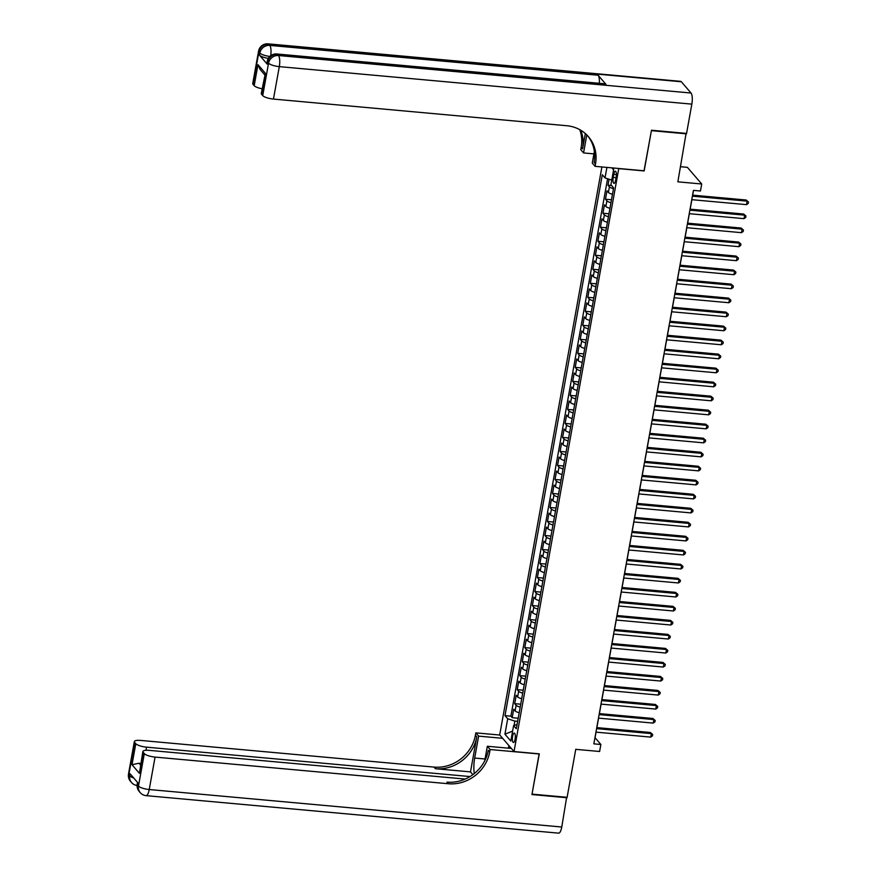 <?xml version="1.0" encoding="UTF-8"?>
<svg xmlns="http://www.w3.org/2000/svg" width="877" height="877" viewBox="0 0 877 877"><rect width="100%" height="100%" fill="white"/><g stroke="black" fill="none" stroke-linecap="round" stroke-linejoin="round"><path stroke-width="1.32" d="M515.073 739.212A4.725 1.425 -84.8 0 0 514.262 733.062A4.725 1.425 -84.8 0 0 512.596 736.329A4.725 1.425 -84.8 0 0 513.407 742.479A4.725 1.425 -84.8 0 0 515.073 739.212M601.896 166.948L499.704 734.893L514.032 751.545L618.778 168.483M680.585 166.718L687.393 167.343L701.721 183.995L700.46 191L693.444 190.364L593.85 743.849L600.866 744.485L595.055 737.732L596.064 732.142M514.032 751.545L539.289 753.847L532.032 794.134L567.112 797.314L575.75 749.331L599.605 751.49L600.866 744.485M686.099 133.381L677.866 181.835L701.721 183.995M644.036 170.785L651.414 130.651L686.494 133.841M609.066 179.215L607.991 185.211L611.576 185.529M612.475 194.255A5.909 1.579 -169.8 0 1 608.397 192.458L606.983 190.813L605.47 199.222L611.488 199.77M609.953 208.266A5.909 1.579 10.2 0 1 605.875 206.468L604.461 204.823L602.948 213.232L608.967 213.78M607.432 222.276A5.909 1.579 10.2 0 1 603.354 220.478L601.94 218.833L600.427 227.242L606.446 227.79M604.911 236.286A5.909 1.579 10.2 0 1 600.833 234.488L599.419 232.844L597.906 241.252L603.924 241.8M602.389 250.307A5.909 1.579 10.2 0 1 598.311 248.509L596.897 246.865L595.384 255.273L601.403 255.81M599.868 264.317A5.909 1.579 10.2 0 1 595.79 262.519L594.376 260.875L592.863 269.283L598.881 269.831M597.347 278.327A5.909 1.579 10.2 0 1 593.269 276.529L591.854 274.885L590.342 283.293L596.36 283.841M594.825 292.337A5.909 1.579 10.2 0 1 590.747 290.539L589.333 288.895L587.82 297.303L593.839 297.851M592.304 306.347A5.909 1.579 10.2 0 1 588.226 304.549L586.812 302.905L585.299 311.313L591.317 311.861M589.783 320.368A5.909 1.579 10.2 0 1 585.704 318.559L584.29 316.926L582.777 325.323L588.796 325.871M587.261 334.378A5.909 1.579 10.2 0 1 583.183 332.58L581.769 330.936L580.256 339.344L586.274 339.892M584.74 348.388A5.909 1.579 10.2 0 1 580.662 346.59L579.248 344.946L577.735 353.354L583.753 353.902M582.218 362.398A5.909 1.579 10.2 0 1 578.14 360.6L576.726 358.956L575.213 367.364L581.232 367.912M579.697 376.408A5.909 1.579 10.2 0 1 575.619 374.611L574.205 372.966L572.692 381.374L578.71 381.923M577.176 390.429A5.909 1.579 10.2 0 1 573.098 388.621L571.683 386.987L570.171 395.384L576.189 395.933M574.654 404.44A5.909 1.579 10.2 0 1 570.576 402.642L569.162 400.997L567.649 409.406L573.668 409.954M572.133 418.45A5.909 1.579 10.2 0 1 568.055 416.652L566.641 415.007L565.128 423.416L571.146 423.964M569.611 432.46A5.909 1.579 10.2 0 1 565.533 430.662L564.119 429.017L562.606 437.426L568.625 437.974M567.09 446.47A5.909 1.579 10.2 0 1 563.012 444.672L561.598 443.028L560.085 451.436L566.103 451.984M564.569 460.491A5.909 1.579 10.2 0 1 560.491 458.682L559.077 457.049L557.564 465.446L563.582 465.994M562.047 474.501A5.909 1.579 10.2 0 1 557.969 472.703L556.555 471.059L555.042 479.467L561.061 480.015M559.526 488.511A5.909 1.579 10.2 0 1 555.448 486.713L554.034 485.069L552.521 493.477L558.539 494.025M557.005 502.521A5.909 1.579 10.2 0 1 552.927 500.723L551.512 499.079L550 507.487L556.018 508.035M554.483 516.531A5.909 1.579 10.2 0 1 550.405 514.733L548.991 513.089L547.478 521.497L553.497 522.045M551.962 530.541A5.909 1.579 10.2 0 1 547.884 528.743L546.47 527.11L544.957 535.507L550.975 536.055M549.44 544.562A5.909 1.579 10.2 0 1 545.362 542.764L543.948 541.12L542.435 549.528L548.454 550.076M546.919 558.572A5.909 1.579 10.2 0 1 542.841 556.774L541.427 555.13L539.914 563.538L545.933 564.086M544.409 572.582A5.909 1.579 10.2 0 1 540.32 570.784L538.906 569.14L537.393 577.548L543.411 578.096M541.887 586.592A5.909 1.579 10.2 0 1 537.798 584.795L536.395 583.15L534.882 591.558L540.89 592.107M539.366 600.602A5.909 1.579 10.2 0 1 535.277 598.805L533.874 597.171L532.361 605.568L538.368 606.117M536.845 614.624A5.909 1.579 10.2 0 1 532.756 612.826L531.352 611.181L529.84 619.59L535.847 620.127M534.323 628.634A5.909 1.579 10.2 0 1 530.234 626.836L528.831 625.191L527.318 633.6L533.326 634.148M531.802 642.644A5.909 1.579 10.2 0 1 527.713 640.846L526.31 639.201L524.797 647.61L530.804 648.158M529.28 656.654A5.909 1.579 10.2 0 1 525.191 654.856L523.788 653.212L522.275 661.62L528.283 662.168M526.759 670.664A5.909 1.579 10.2 0 1 522.67 668.866L521.267 667.222L519.754 675.63L525.761 676.178M524.238 684.685A5.909 1.579 10.2 0 1 520.16 682.887L518.745 681.243L517.233 689.651L523.24 690.188M521.716 698.695A5.909 1.579 10.2 0 1 517.638 696.897L516.224 695.253L514.711 703.661L520.719 704.209M613.768 174.348L613.209 177.428A4.582 1.381 -84.8 0 0 613.999 183.381A4.582 1.381 -84.8 0 0 615.61 180.224L616.169 177.132A4.582 1.381 -84.8 0 0 615.38 171.179A4.582 1.381 -84.8 0 0 613.768 174.348L616.399 174.589M517.068 724.523L513.593 725.619L516.301 728.776L613.615 187.897L610.907 184.751L613.681 169.338L612.453 167.913M513.593 725.619L510.82 741.032L504.933 734.192L507.706 718.778L504.999 715.632L602.313 174.753L605.02 177.91L606.917 167.408M613.483 188.643A5.909 1.579 -169.8 0 1 609.405 186.845L607.991 185.211M607.586 178.733L510.885 716.158L512.19 717.671L518.197 718.219M519.195 712.705A5.909 1.579 10.2 0 1 515.117 710.907L513.703 709.263L512.19 717.671M520.204 707.103A5.909 1.579 -169.8 0 1 516.125 705.305L514.711 703.661M522.725 693.093A5.909 1.579 -169.8 0 1 518.647 691.295L517.233 689.651M525.246 679.072A5.909 1.579 -169.8 0 1 521.168 677.274L519.754 675.63M527.768 665.062A5.909 1.579 -169.8 0 1 523.679 663.264L522.275 661.62M530.289 651.052A5.909 1.579 -169.8 0 1 526.2 649.254L524.797 647.61M532.81 637.042A5.909 1.579 -169.8 0 1 528.721 635.244L527.318 633.6M535.332 623.032A5.909 1.579 -169.8 0 1 531.243 621.234L529.84 619.59M537.853 609.011A5.909 1.579 -169.8 0 1 533.764 607.213L532.361 605.568M540.375 595.001A5.909 1.579 -169.8 0 1 536.285 593.203L534.882 591.558M542.896 580.991A5.909 1.579 -169.8 0 1 538.807 579.193L537.393 577.548M545.417 566.981A5.909 1.579 -169.8 0 1 541.328 565.183L539.914 563.538M547.928 552.97A5.909 1.579 -169.8 0 1 543.85 551.173L542.435 549.528M550.449 538.949A5.909 1.579 -169.8 0 1 546.371 537.152L544.957 535.507M552.97 524.939A5.909 1.579 -169.8 0 1 548.892 523.141L547.478 521.497M555.492 510.929A5.909 1.579 -169.8 0 1 551.414 509.131L550 507.487M558.013 496.919A5.909 1.579 -169.8 0 1 553.935 495.121L552.521 493.477M560.535 482.909A5.909 1.579 -169.8 0 1 556.457 481.111L555.042 479.467M563.056 468.888A5.909 1.579 -169.8 0 1 558.978 467.09L557.564 465.446M565.577 454.878A5.909 1.579 -169.8 0 1 561.499 453.08L560.085 451.436M568.099 440.868A5.909 1.579 -169.8 0 1 564.021 439.07L562.606 437.426M570.62 426.858A5.909 1.579 -169.8 0 1 566.542 425.06L565.128 423.416M573.141 412.848A5.909 1.579 -169.8 0 1 569.063 411.05L567.649 409.406M575.663 398.827A5.909 1.579 -169.8 0 1 571.585 397.029L570.171 395.384M578.184 384.817A5.909 1.579 -169.8 0 1 574.106 383.019L572.692 381.374M580.706 370.807A5.909 1.579 -169.8 0 1 576.627 369.009L575.213 367.364M583.227 356.796A5.909 1.579 -169.8 0 1 579.149 354.999L577.735 353.354M585.748 342.786A5.909 1.579 -169.8 0 1 581.67 340.989L580.256 339.344M588.27 328.765A5.909 1.579 -169.8 0 1 584.192 326.968L582.777 325.323M590.791 314.755A5.909 1.579 -169.8 0 1 586.713 312.957L585.299 311.313M593.312 300.745A5.909 1.579 -169.8 0 1 589.234 298.947L587.82 297.303M595.834 286.735A5.909 1.579 -169.8 0 1 591.756 284.937L590.342 283.293M598.355 272.725A5.909 1.579 -169.8 0 1 594.277 270.927L592.863 269.283M600.877 258.704A5.909 1.579 -169.8 0 1 596.798 256.906L595.384 255.273M603.398 244.694A5.909 1.579 -169.8 0 1 599.32 242.896L597.906 241.252M605.919 230.684A5.909 1.579 -169.8 0 1 601.841 228.886L600.427 227.242M608.441 216.674A5.909 1.579 -169.8 0 1 604.363 214.876L602.948 213.232M610.962 202.664A5.909 1.579 -169.8 0 1 606.884 200.866L605.47 199.222M644.167 170.938L618.91 168.636M596.886 727.614L598.585 718.131M599.397 713.604L601.107 704.121M601.918 699.594L603.628 690.1M604.439 685.584L606.15 676.09M606.961 671.574L608.671 662.08M609.482 657.553L611.192 648.07M612.003 643.543L613.714 634.06M614.525 629.533L616.235 620.039M617.046 615.522L618.756 606.029M619.568 601.512L621.278 592.019M622.089 587.491L623.799 578.009M624.61 573.481L626.321 563.999M627.132 559.471L628.842 549.978M629.653 545.461L631.363 535.968M632.174 531.451L633.885 521.958M634.696 517.43L636.406 507.947M637.217 503.42L638.927 493.937M639.739 489.41L641.449 479.916M642.26 475.4L643.97 465.906M644.781 461.39L646.492 451.896M647.303 447.369L649.013 437.886M649.824 433.359L651.534 423.876M652.345 419.349L654.056 409.866M654.867 405.338L656.577 395.845M657.388 391.328L659.098 381.835M659.91 377.307L661.62 367.825M662.431 363.297L664.141 353.815M664.952 349.287L666.663 339.805M667.474 335.277L669.184 325.784M669.995 321.267L671.705 311.773M672.516 307.246L674.227 297.763M675.038 293.236L676.748 283.753M677.559 279.226L679.269 269.743M680.081 265.216L681.791 255.722M682.602 251.206L684.312 241.712M685.123 237.185L686.834 227.702M687.645 223.175L689.355 213.692M690.166 209.165L691.876 199.682M692.687 195.154L693.543 190.375M517.638 721.343L514.865 721.091L514.075 725.465M611.751 180.081L605.02 177.91M510.885 716.158L504.999 715.632M507.706 718.778L514.865 721.091M613.571 169.93L611.971 167.869M504.933 734.192L512.606 731.1M692.391 196.163L747.149 201.14L746.513 204.648L691.767 199.671M692.578 195.143L746.184 200.011L748.498 202.017L748.245 203.42L746.513 204.648M746.184 200.011L748.498 202.017M268.329 58.375A8.869 2.368 -169.8 0 1 259.471 55.141L267.211 64.142A8.869 2.368 -169.8 0 1 266.904 63.341L267.288 61.237A8.869 2.368 10.2 0 0 267.595 62.048L267.211 64.142M651.49 130.234L644.189 170.796L595.077 166.334L595.505 163.944A36.933 33.819 139.3 0 0 588.434 136.68A36.933 33.819 139.3 0 0 566.728 125.729L273.46 99.068A8.869 2.368 -169.8 0 1 262.716 95.604L268.559 63.166L267.595 62.048A8.869 8.112 139.3 0 1 277.527 54.396L278.491 55.525L691.032 93.028A8.869 2.664 95.2 0 1 691.843 104.133L686.57 133.414L651.49 130.234M595.077 166.334L592.271 163.067L594.365 151.458M585.343 133.567L582.58 148.915A36.933 33.819 139.3 0 0 580.738 130.224M586.801 134.926L583.567 152.938L580.76 149.671L581.188 147.292A36.933 33.819 139.3 0 0 579.752 129.653M264.646 74.72L260.107 69.436L257.97 64.657L265.358 73.262L261.576 94.277L262.716 95.604M261.576 94.277A8.869 2.368 -169.8 0 1 261.269 93.477L265.358 73.262M681.352 81.769L268.811 44.267A8.869 2.664 -84.8 0 0 268.099 43.85L680.64 81.353A8.869 2.664 95.2 0 1 681.352 81.769L691.032 93.028M605.875 84.247L277.527 54.396A8.869 2.664 -84.8 0 0 276.814 53.979L605.163 83.83A8.869 2.664 95.2 0 1 605.875 84.247L598.125 75.236A8.869 2.664 95.2 0 1 599.32 83.293M593.926 153.881L583.567 152.938M262.124 88.763A8.869 2.368 -169.8 0 1 254.187 85.683L257.97 64.657M259.471 55.141L259.844 53.037L258.879 51.907L253.047 84.345L254.187 85.683M253.047 84.345A8.869 2.368 -169.8 0 1 252.74 83.545L258.572 51.107A8.869 2.368 10.2 0 0 258.879 51.907A8.869 8.112 139.3 0 1 268.811 44.267L269.776 45.396L598.125 75.236M595.505 163.944L594.113 162.333A36.933 33.819 139.3 0 0 587.722 135.88M566.641 797.27L561.773 827.022L149.233 789.53A8.869 2.664 -84.8 0 1 146.108 795.647A8.869 8.869 0 0 1 140.188 792.6A8.869 8.112 -40.7 0 1 138.489 786.055L144.321 753.617A8.869 2.368 10.2 0 0 155.065 757.092L149.233 789.53A8.869 2.368 -169.8 0 1 138.489 786.055L137.525 784.937L137.897 782.832L130.158 773.832L129.774 775.926L128.809 774.808A8.869 2.368 -169.8 0 1 128.502 773.996L134.345 741.558A8.869 2.368 10.2 0 0 134.652 742.37L128.809 774.808A8.869 8.112 139.3 0 0 130.509 781.352A8.869 8.869 0 0 1 128.502 773.996M567.046 797.741L531.966 794.551L539.125 753.825M502.642 738.313L478.634 736.121L474.687 758.057A16.619 4.999 -84.8 0 0 474.293 773.569M478.634 736.121L475.827 732.865L475.4 735.244A36.933 33.819 -40.7 0 1 434.016 767.09L140.748 740.429A8.869 2.368 10.2 0 0 134.345 741.558M470.489 771.892L476.792 736.866A36.933 33.819 -40.7 0 1 435.409 768.701L470.489 771.892L472.867 774.665M539.256 753.99L490.144 749.517L489.717 751.907A36.933 33.819 -40.7 0 1 448.333 783.742L155.065 757.092M490.144 749.517L487.338 746.261L484.718 760.841M465.216 779.072L149.276 750.361A8.869 2.368 10.2 0 0 142.874 751.49L139.399 773.317L132.01 764.711L135.792 743.696L134.652 742.37M135.792 743.696A8.869 2.368 10.2 0 0 146.536 747.16L145.966 750.284M470.039 776.562L146.536 747.16M561.773 827.022A8.869 2.664 95.2 0 1 558.649 833.15L146.108 795.647M511.357 748.443L487.338 746.261M499.835 735.047L475.827 732.865M142.874 751.49A8.869 2.368 10.2 0 0 143.181 752.291L139.399 773.317M144.321 753.617L143.181 752.291M140.704 763.593A8.869 2.368 -169.8 0 1 138.983 763.231L140.463 764.941M489.717 751.907L488.325 750.284A36.933 33.819 -40.7 0 1 446.941 782.12L448.333 783.742M132.01 764.711L138.983 763.231M508.408 748.169L508.879 745.56M509.504 746.283L509.142 748.234M689.87 210.173L744.628 215.15L744.003 218.658L689.245 213.681M690.056 209.154L743.663 214.032L745.976 216.027L745.724 217.43L744.003 218.658M743.663 214.032L745.976 216.027M687.349 224.194L742.106 229.16L741.482 232.668L686.724 227.691M687.535 223.164L741.142 228.042L743.455 230.048L743.203 231.451L741.482 232.668M741.142 228.042L743.455 230.048M684.827 238.204L739.585 243.181L738.96 246.678L684.203 241.701M685.014 237.185L738.62 242.052L740.933 244.058L740.681 245.461L738.96 246.678M738.62 242.052L740.933 244.058M682.306 252.214L737.064 257.191L736.439 260.688L681.681 255.711M682.492 251.195L736.099 256.062L738.412 258.068L738.16 259.471L736.439 260.688M736.099 256.062L738.412 258.068M679.785 266.224L734.542 271.201L733.917 274.709L679.16 269.732M679.971 265.205L733.578 270.072L735.891 272.078L735.639 273.481L733.917 274.709M733.578 270.072L735.891 272.078M677.274 280.234L732.021 285.211L731.396 288.719L676.638 283.742M677.45 279.215L731.056 284.093L733.369 286.088L733.117 287.492L731.396 288.719M731.056 284.093L733.369 286.088M674.753 294.255L729.5 299.221L728.875 302.729L674.117 297.752M674.928 293.225L728.535 298.103L730.848 300.109L730.596 301.502L728.875 302.729M728.535 298.103L730.848 300.109M672.231 308.265L726.978 313.242L726.353 316.74L671.596 311.763M672.407 307.246L726.013 312.113L728.327 314.119L728.074 315.523L726.353 316.74M726.013 312.113L728.327 314.119M669.71 322.276L724.457 327.253L723.832 330.75L669.074 325.773M669.885 321.256L723.492 326.123L725.805 328.13L725.553 329.533L723.832 330.75M723.492 326.123L725.805 328.13M667.189 336.286L721.935 341.263L721.311 344.771L666.553 339.794M667.364 335.266L720.971 340.133L723.284 342.14L723.032 343.543L721.311 344.771M720.971 340.133L723.284 342.14M664.667 350.296L719.414 355.273L718.789 358.781L664.032 353.804M664.843 349.276L718.449 354.155L720.762 356.15L720.51 357.553L718.789 358.781M718.449 354.155L720.762 356.15M662.146 364.306L716.893 369.283L716.268 372.791L661.51 367.814M662.321 363.286L715.928 368.165L718.241 370.171L717.989 371.563L716.268 372.791M715.928 368.165L718.241 370.171M659.625 378.327L714.371 383.304L713.746 386.801L658.989 381.824M659.8 377.307L713.407 382.175L715.72 384.181L715.468 385.584L713.746 386.801M713.407 382.175L715.72 384.181M657.103 392.337L711.85 397.314L711.225 400.811L656.467 395.834M657.279 391.317L710.885 396.185L713.198 398.191L712.946 399.594L711.225 400.811M710.885 396.185L713.198 398.191M654.582 406.347L709.329 411.324L708.704 414.832L653.946 409.855M654.757 405.327L708.364 410.195L710.677 412.201L710.425 413.604L708.704 414.832M708.364 410.195L710.677 412.201M652.06 420.357L706.807 425.334L706.182 428.842L651.425 423.865M652.236 419.338L705.842 424.216L708.156 426.211L707.903 427.614L706.182 428.842M705.842 424.216L708.156 426.211M649.539 434.367L704.286 439.344L703.661 442.852L648.903 437.875M649.714 433.348L703.321 438.226L705.634 440.232L705.382 441.624L703.661 442.852M703.321 438.226L705.634 440.232M647.018 448.388L701.764 453.365L701.14 456.862L646.382 451.885M647.193 447.369L700.8 452.236L703.113 454.242L702.861 455.645L701.14 456.862M700.8 452.236L703.113 454.242M644.496 462.398L699.243 467.375L698.618 470.872L643.861 465.895M644.672 461.379L698.278 466.246L700.591 468.252L700.339 469.655L698.618 470.872M698.278 466.246L700.591 468.252M641.975 476.408L696.722 481.385L696.097 484.893L641.339 479.916M642.15 475.389L695.757 480.256L698.07 482.262L697.818 483.665L696.097 484.893M695.757 480.256L698.07 482.262M639.454 490.418L694.2 495.395L693.575 498.903L638.818 493.926M639.629 489.399L693.236 494.277L695.549 496.272L695.297 497.676L693.575 498.903M693.236 494.277L695.549 496.272M636.932 504.428L691.679 509.405L691.054 512.913L636.296 507.936M637.119 503.409L690.714 508.287L693.027 510.293L692.775 511.686L691.054 512.913M690.714 508.287L693.027 510.293M634.411 518.45L689.158 523.426L688.533 526.924L633.775 521.947M634.597 517.43L688.193 522.297L690.506 524.303L690.254 525.707L688.533 526.924M688.193 522.297L690.506 524.303M631.889 532.46L686.636 537.437L686.011 540.934L631.254 535.957M632.076 531.44L685.671 536.307L687.985 538.314L687.732 539.717L686.011 540.934M685.671 536.307L687.985 538.314M629.368 546.47L684.115 551.447L683.49 554.955L628.732 549.978M629.554 545.45L683.15 550.317L685.463 552.324L685.211 553.727L683.49 554.955M683.15 550.317L685.463 552.324M626.847 560.48L681.593 565.457L680.969 568.965L626.211 563.988M627.033 559.46L680.629 564.339L682.942 566.334L682.69 567.737L680.969 568.965M680.629 564.339L682.942 566.334M624.325 574.49L679.072 579.467L678.447 582.975L623.69 577.998M624.512 573.47L678.107 578.349L680.42 580.355L680.168 581.747L678.447 582.975M678.107 578.349L680.42 580.355M621.804 588.511L676.551 593.488L675.926 596.985L621.168 592.008M621.99 587.491L675.586 592.359L677.899 594.365L677.647 595.768L675.926 596.985M675.586 592.359L677.899 594.365M619.283 602.521L674.029 607.498L673.404 610.995L618.647 606.018M619.469 601.501L673.065 606.369L675.378 608.375L675.126 609.778L673.404 610.995M673.065 606.369L675.378 608.375M616.761 616.531L671.508 621.508L670.883 625.016L616.125 620.039M616.948 615.511L670.543 620.379L672.856 622.385L672.604 623.788L670.883 625.016M670.543 620.379L672.856 622.385M614.24 630.541L668.987 635.518L668.362 639.026L613.604 634.049M614.426 629.522L668.022 634.4L670.335 636.395L670.083 637.798L668.362 639.026M668.022 634.4L670.335 636.395M611.718 644.551L666.465 649.528L665.84 653.036L611.083 648.059M611.905 643.532L665.5 648.41L667.814 650.416L667.561 651.808L665.84 653.036M665.5 648.41L667.814 650.416M609.197 658.572L663.955 663.549L663.319 667.046L608.561 662.069M609.383 657.542L662.979 662.42L665.292 664.426L665.04 665.829L663.319 667.046M662.979 662.42L665.292 664.426M606.676 672.582L661.433 677.559L660.798 681.056L606.04 676.079M606.862 671.563L660.458 676.43L662.771 678.436L662.519 679.839L660.798 681.056M660.458 676.43L662.771 678.436M604.154 686.592L658.912 691.569L658.276 695.077L603.519 690.1M604.341 685.573L657.936 690.44L660.249 692.446L659.997 693.85L658.276 695.077M657.936 690.44L660.249 692.446M601.633 700.602L656.391 705.579L655.755 709.087L600.997 704.11M601.819 699.583L655.415 704.461L657.728 706.456L657.476 707.86L655.755 709.087M655.415 704.461L657.728 706.456M599.112 714.612L653.869 719.589L653.233 723.097L598.487 718.12M599.298 713.593L652.894 718.471L655.207 720.477L654.955 721.87L653.233 723.097M652.894 718.471L655.207 720.477M596.59 728.634L651.348 733.611L650.712 737.108L595.965 732.131M596.777 727.603L650.372 732.481L652.685 734.487L652.433 735.891L650.712 737.108M650.372 732.481L652.685 734.487M608.397 192.458L609.405 186.845M515.117 710.907L516.125 705.305M517.638 696.897L518.647 691.295M520.16 682.887L521.168 677.274M522.67 668.866L523.679 663.264M525.191 654.856L526.2 649.254M527.713 640.846L528.721 635.244M530.234 626.836L531.243 621.234M532.756 612.826L533.764 607.213M535.277 598.805L536.285 593.203M537.798 584.795L538.807 579.193M540.32 570.784L541.328 565.183M542.841 556.774L543.85 551.173M545.362 542.764L546.371 537.152M547.884 528.743L548.892 523.141M550.405 514.733L551.414 509.131M552.927 500.723L553.935 495.121M555.448 486.713L556.457 481.111M557.969 472.703L558.978 467.09M560.491 458.682L561.499 453.08M563.012 444.672L564.021 439.07M565.533 430.662L566.542 425.06M568.055 416.652L569.063 411.05M570.576 402.642L571.585 397.029M573.098 388.621L574.106 383.019M575.619 374.611L576.627 369.009M578.14 360.6L579.149 354.999M580.662 346.59L581.67 340.989M583.183 332.58L584.192 326.968M585.704 318.559L586.713 312.957M588.226 304.549L589.234 298.947M590.747 290.539L591.756 284.937M593.269 276.529L594.277 270.927M595.79 262.519L596.798 256.906M598.311 248.509L599.32 242.896M600.833 234.488L601.841 228.886M603.354 220.478L604.363 214.876M605.875 206.468L606.884 200.866M616.06 177.691L613.209 177.428M582.58 148.915L581.188 147.292M691.843 104.133L279.303 66.63L273.46 99.068M279.303 66.63A8.869 2.664 -84.8 0 0 278.491 55.525A8.869 8.112 -40.7 0 0 268.559 63.166A8.869 2.368 10.2 0 0 279.303 66.63M270.719 55.689A8.869 2.664 -84.8 0 0 269.776 45.396A8.869 8.112 -40.7 0 0 259.844 53.037A8.869 2.368 10.2 0 0 269.853 56.424M476.792 736.866L475.4 735.244M435.409 768.701L434.016 767.09M133.764 778.02A8.869 2.368 -169.8 0 1 129.774 775.926A8.869 8.112 -40.7 0 0 131.473 782.47A8.869 8.869 0 0 0 137.075 785.485M137.218 784.126A8.869 8.869 0 0 0 139.224 791.482A8.869 8.112 139.3 0 1 137.525 784.937A8.869 2.368 -169.8 0 1 137.218 784.126L137.525 782.405M485.047 759L474.687 758.057M276.814 53.979A8.869 8.869 0 0 0 267.288 61.237M268.099 43.85A8.869 8.869 0 0 0 258.572 51.107M131.473 782.47L130.509 781.352M140.188 792.6L139.224 791.482"/></g></svg>
